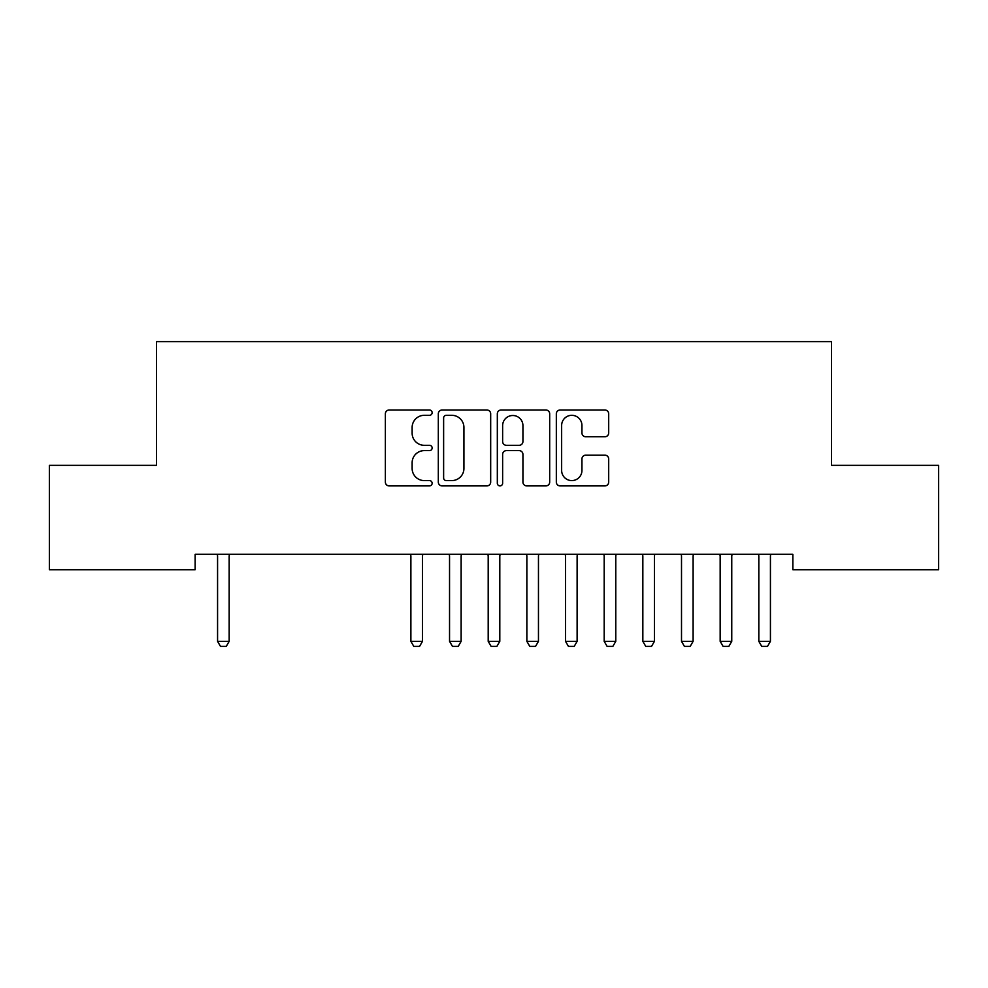 <?xml version="1.0" encoding="UTF-8"?>
<svg xmlns="http://www.w3.org/2000/svg" width="988" height="988" viewBox="0 0 988 988"><rect width="100%" height="100%" fill="white"/><g stroke="black" fill="none" stroke-linecap="round" stroke-linejoin="round"><path stroke-width="1.48" d="M432.139 412.663A2.655 2.655 0 0 0 429.484 410.008L389.173 410.008A3.791 3.791 0 0 0 385.369 413.799L385.369 482.107A3.791 3.791 0 0 0 389.173 485.898L429.484 485.898A2.655 2.655 0 0 0 432.139 483.243A2.655 2.655 0 0 0 429.484 480.588L424.272 480.588A12.14 12.14 0 0 1 412.132 468.448L412.132 462.755A12.14 12.14 0 0 1 424.272 450.614L429.484 450.614A2.655 2.655 0 0 0 432.139 447.959A2.655 2.655 0 0 0 429.484 445.304L424.272 445.304A12.14 12.14 0 0 1 412.132 433.152L412.132 427.458A12.14 12.14 0 0 1 424.272 415.318L429.484 415.318A2.655 2.655 0 0 0 432.139 412.663M604.903 436.758A3.791 3.791 0 0 0 608.694 432.966L608.694 413.799A3.791 3.791 0 0 0 604.903 410.008L560.122 410.008A3.791 3.791 0 0 0 556.33 413.799L556.33 482.107A3.791 3.791 0 0 0 560.122 485.898L604.903 485.898A3.791 3.791 0 0 0 608.694 482.107L608.694 458.963A3.791 3.791 0 0 0 604.903 455.159L585.736 455.159A3.791 3.791 0 0 0 581.944 458.963L581.944 470.436A10.152 10.152 0 0 1 571.793 480.588A10.152 10.152 0 0 1 561.641 470.436L561.641 425.47A10.152 10.152 0 0 1 571.793 415.318A10.152 10.152 0 0 1 581.944 425.47L581.944 432.966A3.791 3.791 0 0 0 585.736 436.758L604.903 436.758M792.845 554.268L195.155 554.268L195.155 569.743L49.4 569.743L49.4 465.348L156.487 465.348L156.487 341.638L831.513 341.638L831.513 465.348L938.6 465.348L938.6 569.743L792.845 569.743L792.845 554.268M490.678 413.799A3.791 3.791 0 0 0 486.886 410.008L442.105 410.008A3.791 3.791 0 0 0 438.314 413.799L438.314 482.107A3.791 3.791 0 0 0 442.105 485.898L486.886 485.898A3.791 3.791 0 0 0 490.678 482.107L490.678 413.799M501.114 410.008L545.895 410.008A3.791 3.791 0 0 1 549.686 413.799L549.686 482.107A3.791 3.791 0 0 1 545.895 485.898L526.728 485.898A3.791 3.791 0 0 1 522.936 482.107L522.936 454.406A3.791 3.791 0 0 0 519.145 450.614L506.424 450.614A3.791 3.791 0 0 0 502.633 454.406L502.633 483.243A2.655 2.655 0 0 1 499.977 485.898A2.655 2.655 0 0 1 497.322 483.243L497.322 413.799A3.791 3.791 0 0 1 501.114 410.008M446.28 415.318A2.655 2.655 0 0 0 443.624 417.973L443.624 477.933A2.655 2.655 0 0 0 446.28 480.588L451.788 480.588A12.14 12.14 0 0 0 463.928 468.448L463.928 427.458A12.14 12.14 0 0 0 451.788 415.318L446.28 415.318M522.936 425.655A10.152 10.152 0 0 0 512.784 415.503A10.152 10.152 0 0 0 502.633 425.655L502.633 441.5A3.791 3.791 0 0 0 506.424 445.304L519.145 445.304A3.791 3.791 0 0 0 522.936 441.5L522.936 425.655M217.125 554.268L217.397 555.108A3.866 3.866 -179.6 0 1 217.57 556.281L217.57 641.336L229.179 641.336L229.179 556.281A3.866 3.866 -179.6 0 1 229.352 555.108L229.624 554.268M229.179 641.336L226.277 646.362L220.472 646.362L217.57 641.336M410.428 554.268L410.699 555.108A3.866 3.866 -179.6 0 1 410.885 556.281L410.885 641.336L422.481 641.336L422.481 556.281A3.866 3.866 -179.6 0 1 422.654 555.108L422.926 554.268M422.481 641.336L419.579 646.362L413.774 646.362L410.885 641.336M449.095 554.268L449.355 555.108A3.866 3.866 -179.6 0 1 449.54 556.281L449.54 641.336L461.137 641.336L461.137 556.281A3.866 3.866 -179.6 0 1 461.322 555.108L461.581 554.268M461.137 641.336L458.234 646.362L452.442 646.362L449.54 641.336M487.751 554.268L488.023 555.108A3.866 3.866 -179.6 0 1 488.196 556.281L488.196 641.336L499.805 641.336L499.805 556.281A3.866 3.866 -179.6 0 1 499.977 555.108L500.249 554.268M499.805 641.336L496.902 646.362L491.098 646.362L488.196 641.336M526.419 554.268L526.678 555.108A3.866 3.866 -179.6 0 1 526.863 556.281L526.863 641.336L538.46 641.336L538.46 556.281A3.866 3.866 -179.6 0 1 538.645 555.108L538.905 554.268M538.46 641.336L535.558 646.362L529.766 646.362L526.863 641.336M565.074 554.268L565.346 555.108A3.866 3.866 -179.6 0 1 565.519 556.281L565.519 641.336L577.116 641.336L577.116 556.281A3.866 3.866 -179.6 0 1 577.301 555.108L577.572 554.268M577.116 641.336L574.226 646.362L568.421 646.362L565.519 641.336M603.73 554.268L604.001 555.108A3.866 3.866 -179.6 0 1 604.187 556.281L604.187 641.336L615.783 641.336L615.783 556.281A3.866 3.866 -179.6 0 1 615.969 555.108L616.228 554.268M615.783 641.336L612.881 646.362L607.089 646.362L604.187 641.336M642.398 554.268L642.657 555.108A3.866 3.866 -179.6 0 1 642.842 556.281L642.842 641.336L654.439 641.336L654.439 556.281A3.866 3.866 -179.6 0 1 654.624 555.108L654.896 554.268M654.439 641.336L651.549 646.362L645.744 646.362L642.842 641.336M681.053 554.268L681.325 555.108A3.866 3.866 -179.6 0 1 681.51 556.281L681.51 641.336L693.107 641.336L693.107 556.281A3.866 3.866 -179.6 0 1 693.28 555.108L693.551 554.268M693.107 641.336L690.204 646.362L684.4 646.362L681.51 641.336M719.721 554.268L719.98 555.108A3.866 3.866 -179.6 0 1 720.166 556.281L720.166 641.336L731.762 641.336L731.762 556.281A3.866 3.866 -179.6 0 1 731.947 555.108L732.207 554.268M731.762 641.336L728.86 646.362L723.068 646.362L720.166 641.336M758.376 554.268L758.648 555.108A3.866 3.866 -179.6 0 1 758.821 556.281L758.821 641.336L770.43 641.336L770.43 556.281A3.866 3.866 -179.6 0 1 770.603 555.108L770.875 554.268M770.43 641.336L767.528 646.362L761.723 646.362L758.821 641.336"/></g></svg>
